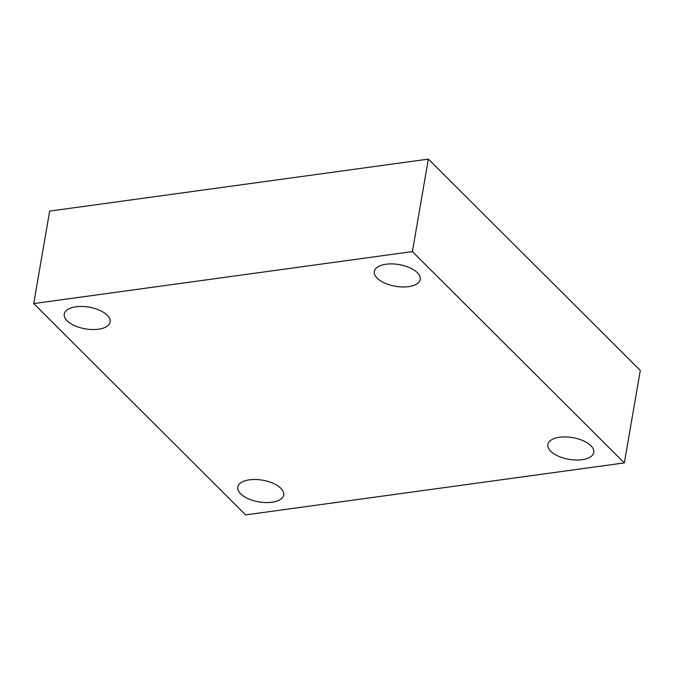 <?xml version="1.0" encoding="UTF-8"?>
<svg xmlns="http://www.w3.org/2000/svg" width="674" height="674" viewBox="0 0 674 674"><rect width="100%" height="100%" fill="white"/><g stroke="black" fill="none" stroke-linecap="round" stroke-linejoin="round"><path stroke-width="1.01" d="M245.639 514.894L33.7 303.578L412.387 251.587L624.326 462.903L245.639 514.894M412.387 251.587L428.361 159.106L49.674 211.097L33.7 303.578M428.361 159.106L640.3 370.422L624.326 462.903M582.066 459.685A23.295 11.011 9.8 0 1 558.367 456.18A23.295 11.011 9.8 0 1 547.861 444.503A23.295 11.011 9.8 0 1 559.572 437.257A23.295 11.011 9.8 0 1 583.263 440.762A23.295 11.011 9.8 0 1 593.769 452.431A23.295 11.011 9.8 0 1 582.066 459.685M408.528 286.661A23.295 11.011 9.8 0 1 384.837 283.147A23.295 11.011 9.8 0 1 374.331 271.479A23.295 11.011 9.8 0 1 386.034 264.225A23.295 11.011 9.8 0 1 409.733 267.738A23.295 11.011 9.8 0 1 420.239 279.407A23.295 11.011 9.8 0 1 408.528 286.661M98.455 329.224A23.295 11.011 9.8 0 1 74.763 325.719A23.295 11.011 9.8 0 1 64.257 314.042A23.295 11.011 9.8 0 1 75.96 306.796A23.295 11.011 9.8 0 1 99.659 310.301A23.295 11.011 9.8 0 1 110.165 321.978A23.295 11.011 9.8 0 1 98.455 329.224M271.993 502.248A23.295 11.011 9.8 0 1 248.293 498.743A23.295 11.011 9.8 0 1 237.787 487.075A23.295 11.011 9.8 0 1 249.498 479.821A23.295 11.011 9.8 0 1 273.189 483.325A23.295 11.011 9.8 0 1 283.695 495.002A23.295 11.011 9.8 0 1 271.993 502.248"/></g></svg>
